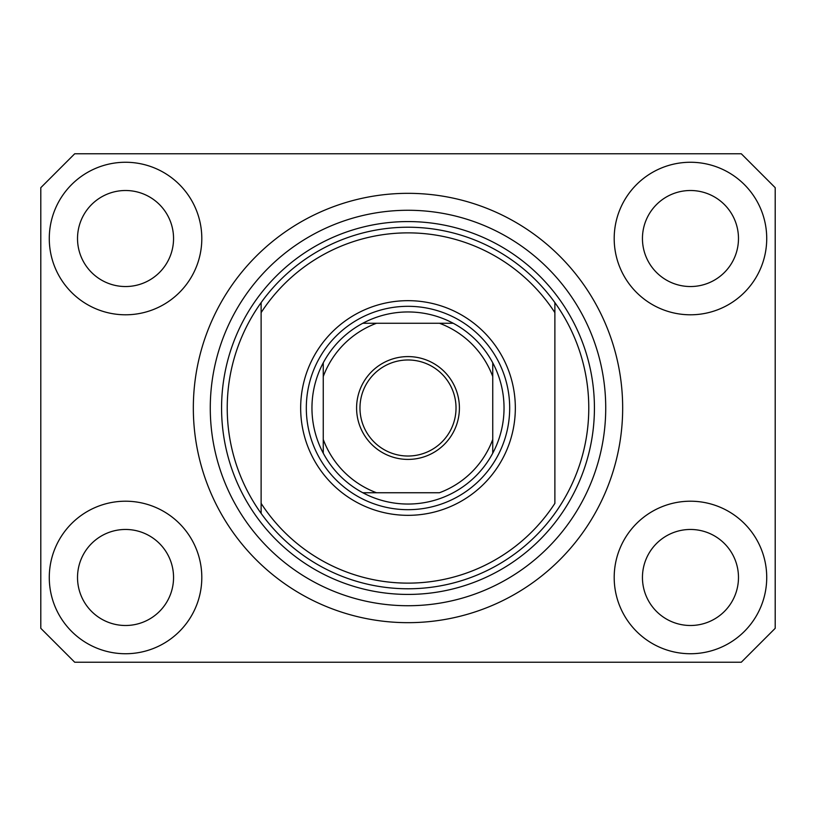 <?xml version="1.0" encoding="UTF-8"?>
<svg xmlns="http://www.w3.org/2000/svg" width="816" height="816" viewBox="0 0 816 816"><rect width="100%" height="100%" fill="white"/><g stroke="black" fill="none" stroke-linecap="round" stroke-linejoin="round"><path stroke-width="1.22" d="M49.276 577.473A76.265 76.265 0 0 0 125.542 653.738A76.265 76.265 0 0 0 201.807 577.473A76.265 76.265 0 0 0 125.542 501.208A76.265 76.265 0 0 0 49.276 577.473M614.193 577.473A76.265 76.265 0 0 0 690.458 653.738A76.265 76.265 0 0 0 766.724 577.473A76.265 76.265 0 0 0 690.458 501.208A76.265 76.265 0 0 0 614.193 577.473M614.193 238.527A76.265 76.265 0 0 0 690.458 314.792A76.265 76.265 0 0 0 766.724 238.527A76.265 76.265 0 0 0 690.458 162.262A76.265 76.265 0 0 0 614.193 238.527M49.276 238.527A76.265 76.265 0 0 0 125.542 314.792A76.265 76.265 0 0 0 201.807 238.527A76.265 76.265 0 0 0 125.542 162.262A76.265 76.265 0 0 0 49.276 238.527M193.331 408A214.669 214.669 0 0 0 408 622.669A214.669 214.669 0 0 0 622.669 408A214.669 214.669 0 0 0 408 193.331A214.669 214.669 0 0 0 193.331 408M77.52 238.527A48.022 48.022 0 0 0 125.542 286.538A48.022 48.022 0 0 0 173.553 238.527A48.022 48.022 0 0 0 125.542 190.505A48.022 48.022 0 0 0 77.52 238.527M642.447 238.527A48.022 48.022 0 0 0 690.458 286.538A48.022 48.022 0 0 0 738.48 238.527A48.022 48.022 0 0 0 690.458 190.505A48.022 48.022 0 0 0 642.447 238.527M642.447 577.473A48.022 48.022 0 0 0 690.458 625.495A48.022 48.022 0 0 0 738.48 577.473A48.022 48.022 0 0 0 690.458 529.462A48.022 48.022 0 0 0 642.447 577.473M77.52 577.473A48.022 48.022 0 0 0 125.542 625.495A48.022 48.022 0 0 0 173.553 577.473A48.022 48.022 0 0 0 125.542 529.462A48.022 48.022 0 0 0 77.52 577.473M74.695 662.215L741.305 662.215L775.2 628.32L775.2 187.68L741.305 153.785L74.695 153.785L40.8 187.68L40.8 628.32L74.695 662.215M515.335 408A107.335 107.335 0 0 1 408 515.335A107.335 107.335 0 0 1 300.665 408A107.335 107.335 0 0 1 408 300.665A107.335 107.335 0 0 1 515.335 408M227.225 408A180.775 180.775 0 0 0 554.88 513.386A180.775 180.775 0 0 0 554.88 302.614L554.88 312.63A175.124 175.124 0 0 0 261.12 312.63L261.12 503.37A175.124 175.124 0 0 0 554.88 503.37L554.88 302.614A180.775 180.775 0 0 0 261.12 302.614L261.12 312.63L261.12 302.614A180.775 180.775 0 0 0 227.225 408M605.727 408A197.727 197.727 0 0 0 408 210.273A197.727 197.727 0 0 0 210.273 408A197.727 197.727 0 0 0 408 605.727A197.727 197.727 0 0 0 605.727 408M261.12 503.37L261.12 513.386L261.12 503.37M459.408 408A51.408 51.408 0 0 1 408 459.408A51.408 51.408 0 0 1 356.592 408A51.408 51.408 0 0 1 408 356.592A51.408 51.408 0 0 1 459.408 408M359.978 408A48.022 48.022 0 0 0 408 456.022A48.022 48.022 0 0 0 456.022 408A48.022 48.022 0 0 0 408 359.978A48.022 48.022 0 0 0 359.978 408M504.033 408A96.033 96.033 0 0 0 492.742 362.804L492.742 376.543L492.742 362.804A96.033 96.033 0 0 0 362.804 323.258L376.543 323.258L362.804 323.258A96.033 96.033 0 0 0 323.258 453.196L323.258 439.457L323.258 453.196A96.033 96.033 0 0 0 362.804 492.742L439.457 492.742A90.392 90.392 0 0 0 492.742 439.457L492.742 376.543A90.392 90.392 0 0 0 439.457 323.258L376.543 323.258A90.392 90.392 0 0 0 323.258 376.543L323.258 439.457A90.392 90.392 0 0 0 376.543 492.742L362.804 492.742A96.033 96.033 0 0 0 492.742 453.196L492.742 439.457L492.742 453.196A96.033 96.033 0 0 0 504.033 408M306.316 408A101.684 101.684 0 0 1 408 306.316A101.684 101.684 0 0 1 509.684 408A101.684 101.684 0 0 1 408 509.684A101.684 101.684 0 0 1 306.316 408M323.258 362.804L323.258 376.543L323.258 362.804A96.033 96.033 0 0 1 362.804 323.258M453.196 323.258L439.457 323.258L453.196 323.258A96.033 96.033 0 0 1 492.742 362.804M594.425 408A186.425 186.425 0 0 1 408 594.425A186.425 186.425 0 0 1 221.575 408A186.425 186.425 0 0 1 408 221.575A186.425 186.425 0 0 1 594.425 408M492.742 453.196A96.033 96.033 0 0 1 453.196 492.742M362.804 492.742A96.033 96.033 0 0 1 323.258 453.196"/></g></svg>
